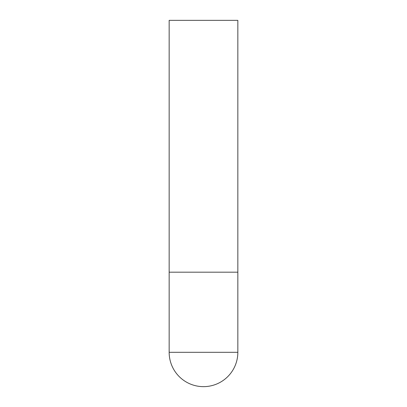 <?xml version="1.0" encoding="UTF-8"?>
<svg xmlns="http://www.w3.org/2000/svg" width="407" height="407" viewBox="0 0 407 407"><rect width="100%" height="100%" fill="white"/><g stroke="black" fill="none" stroke-linecap="round" stroke-linejoin="round"><path stroke-width="0.61" d="M169.159 352.309A34.341 34.341 0 0 0 203.5 386.65A34.341 34.341 0 0 0 237.841 352.309L169.159 352.309L169.159 272.181L237.841 272.181L169.159 272.181L169.159 20.35L237.841 20.35L237.841 352.309"/></g></svg>
